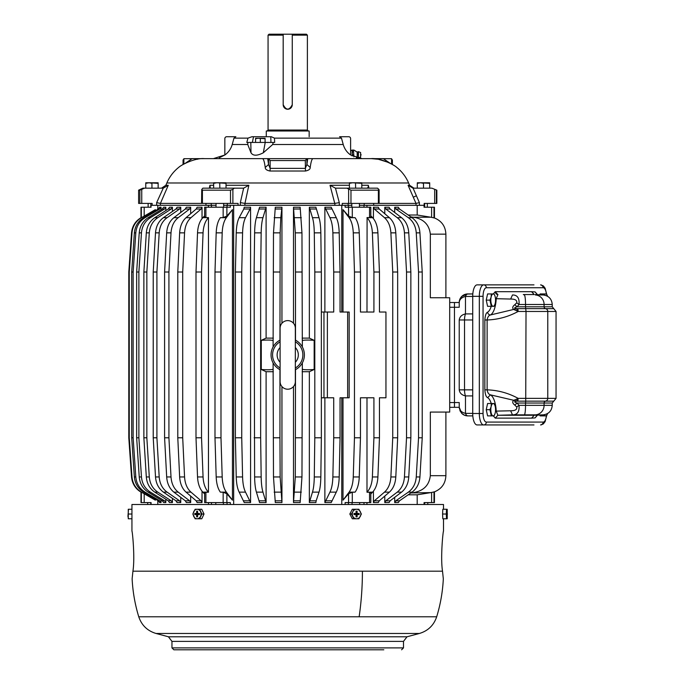 <?xml version="1.0" encoding="UTF-8"?>
<svg xmlns="http://www.w3.org/2000/svg" width="684" height="684" viewBox="0 0 684 684"><rect width="100%" height="100%" fill="white"/><g stroke="black" fill="none" stroke-linecap="round" stroke-linejoin="round"><path stroke-width="1.03" d="M445.891 412.076L445.891 475.679C445.489 483.477 441.676 488.872 434.451 491.847L434.451 502.595L424.071 502.595L424.071 504.501M150.796 502.595L150.796 504.501M155.353 499.072L155.353 500.175L144.187 493.762L144.187 502.595L151.078 502.595L151.078 504.501M216.024 205.32L157.799 205.32L157.799 209.304M157.799 500.517L157.799 504.501M147.188 203.413L150.737 203.413L151.078 207.226L140.989 207.226L140.989 217.683C135.329 221.171 132.174 226.224 131.533 232.859L128.797 272.018L128.797 437.803L129.259 437.803L131.995 476.962C132.636 483.597 135.791 488.65 141.46 492.138L155.353 500.175M155.353 210.749L155.353 209.646L141.46 217.683C135.791 221.171 132.636 226.224 131.995 232.859L129.259 272.018L129.259 437.803M161.048 209.8L161.048 207.261L159.603 207.261L158.303 209.005L143.623 217.683C138.083 221.171 134.996 226.224 134.363 232.859L131.696 272.018L131.696 437.803L133.132 437.803L133.132 272.018L131.696 272.018M161.048 500.021L161.048 502.56L159.603 502.56L158.303 500.816L143.623 492.138C138.083 488.65 134.996 483.597 134.363 476.962L131.696 437.803M165.836 210.569L165.836 207.261L163.604 207.261L162.347 209.005L148.172 217.683C142.828 221.171 139.844 226.224 139.237 232.859L136.655 272.018L136.655 437.803L138.878 437.803L138.878 272.018L136.655 272.018M165.836 499.252L165.836 502.56L163.604 502.56L162.347 500.816L148.172 492.138C142.828 488.65 139.844 483.597 139.237 476.962L136.655 437.803M172.428 211.442L172.428 207.261L169.452 207.261L168.264 209.005L154.806 217.683C149.728 221.171 146.898 226.224 146.316 232.859L143.871 272.018L143.871 437.803L146.846 437.803L146.846 272.018L143.871 272.018M172.428 498.379L172.428 502.56L169.452 502.56L168.264 500.816L154.806 492.138C149.728 488.65 146.898 483.597 146.316 476.962L143.871 437.803M180.747 497.345L180.747 502.56L177.07 502.56L175.959 500.816L163.416 492.138C158.688 488.65 156.046 483.597 155.507 476.962L153.225 437.803L156.91 437.803L156.91 272.018L153.225 272.018L153.225 437.803M180.747 212.476L180.747 207.261L177.07 207.261L175.959 209.005L163.416 217.683C158.688 221.171 156.046 226.224 155.507 232.859L153.225 272.018M190.665 496.08L190.665 502.56L186.33 502.56L185.321 500.816L173.89 492.138L178.216 492.138C173.898 488.65 171.496 483.597 171.009 476.962L168.922 437.803L164.588 437.803L164.588 272.018L168.922 272.018L168.922 437.803M190.665 213.741L190.665 207.261L186.33 207.261L185.321 209.005L173.89 217.683C169.572 221.171 167.17 226.224 166.674 232.859L164.588 272.018M202.028 491.206L202.028 502.56L197.112 502.56L196.205 500.816L186.048 492.138L190.964 492.138C187.134 488.65 184.996 483.597 184.56 476.962L182.705 437.803L177.789 437.803L177.789 272.018L182.705 272.018L182.705 437.803M202.028 218.615L202.028 207.261L197.112 207.261L196.205 209.005L186.048 217.683C182.218 221.171 180.08 226.224 179.644 232.859L177.789 272.018M208.483 205.32L208.483 207.226M208.483 502.595L208.483 504.501M211.467 502.595L211.467 504.501M227.054 502.595L227.054 504.501M233.672 504.501L233.672 205.32L230.32 205.32L230.32 207.226L223.155 207.226L223.155 217.589L226.891 216.058L232.449 209.646L232.449 500.175L226.891 493.762L226.891 502.595L230.32 502.595L230.32 504.501M341.778 205.32L341.778 312.032L340.051 312.032L340.051 272.018L333.715 272.018L333.715 312.032L327.379 312.032L327.379 397.789L323.959 397.789L323.959 312.032L327.379 312.032M351.798 205.32L240.341 205.32L240.341 202.635L244.957 203.413L248.848 185.27L226.028 185.27M347.643 397.789L347.643 312.032L349.173 312.032L349.173 397.789L340.051 397.789L341.778 397.789L341.778 504.501M340.051 397.789L340.051 437.803L339.204 476.962C339.007 483.597 338.033 488.65 336.28 492.138L331.218 502.56L324.874 502.56L329.936 492.138C331.689 488.65 332.663 483.597 332.869 476.962L333.715 437.803L333.715 397.789L327.379 397.789M324.874 397.789L324.874 502.56M309.604 500.816L316.153 500.816L315.897 502.56L309.348 502.56L312.468 492.138C313.554 488.65 314.161 483.597 314.281 476.962L314.802 437.803L321.352 437.803L321.352 272.018L314.802 272.018L314.802 437.803M302.148 371.703L309.348 371.703L309.348 502.56M302.345 362.93L301.96 476.962L300.156 502.56L293.496 502.56L295.3 476.962L295.497 369.659M293.496 386.563L293.496 502.56M281.945 386.563L281.945 502.56L275.293 502.56L273.489 476.962L273.104 362.93M273.301 371.703L266.102 371.703L266.102 502.56L259.552 502.56L256.432 492.138C255.346 488.65 254.739 483.597 254.619 476.962L254.097 272.018L260.647 272.018L260.647 437.803L254.097 437.803M273.301 338.118L266.102 338.118L266.102 207.261L259.552 207.261L256.432 217.683C255.346 221.171 254.739 226.224 254.619 232.859L254.097 272.018M281.945 323.258L281.945 207.261L275.293 207.261L273.489 232.859L273.104 346.891M321.352 272.018L320.83 232.859C320.702 226.224 320.103 221.171 319.018 217.683L315.897 207.261L309.348 207.261L309.348 338.118L314.17 340.324C308.074 339.905 304.123 339.982 302.302 340.555L301.96 232.859L300.156 207.261L293.496 207.261L293.496 323.258M309.348 338.118L302.148 338.118M340.051 272.018L339.204 232.859C339.007 226.224 338.033 221.171 336.28 217.683L331.218 207.261L324.874 207.261L324.874 312.032M250.575 207.261L250.156 209.005L243.82 209.005L244.231 207.261L250.575 207.261L250.575 502.56L244.231 502.56L239.169 492.138L245.513 492.138C243.761 488.65 242.786 483.597 242.581 476.962L241.734 437.803L235.39 437.803L235.39 272.018L241.734 272.018L241.734 437.803M370.813 215.828L372.609 217.683C375.781 221.171 377.551 226.224 377.91 232.859L379.449 272.018L379.449 312.032L385.947 312.032L385.947 397.789L379.449 397.789L379.449 437.803L373.917 437.803L373.917 397.789L360.459 397.789L366.992 397.789L366.992 492.232L369.548 492.232L370.813 492.95L370.813 502.595L345.129 502.595L345.129 504.501M343 397.789L343 500.175L348.558 493.762L348.558 502.595M348.395 502.595L348.395 504.501M363.982 502.595L363.982 504.501M366.966 502.595L366.966 504.501M373.421 491.206L373.421 502.56L378.337 502.56L379.244 500.816L389.401 492.138C393.232 488.65 395.369 483.597 395.805 476.962L397.661 437.803L397.661 272.018L395.805 232.859C395.369 226.224 393.232 221.171 389.401 217.683L379.244 209.005L378.337 207.261L373.421 207.261L373.421 218.615M408.168 494.814L417.189 494.814L417.189 504.501M395.814 500.816L399.49 500.816L398.379 502.56L394.694 502.56L395.814 500.816L408.348 492.138C413.076 488.65 415.718 483.597 416.257 476.962L418.54 437.803L418.54 272.018L422.225 272.018L422.225 437.803L418.54 437.803M394.694 497.345L394.694 502.56M385.802 500.816L390.128 500.816L389.119 502.56L384.784 502.56L385.802 500.816L397.233 492.138C401.551 488.65 403.953 483.597 404.441 476.962L406.527 437.803L406.527 272.018L410.853 272.018L410.853 437.803L406.527 437.803M384.784 496.08L384.784 502.56M410.853 272.018L408.776 232.859C408.28 226.224 405.877 221.171 401.559 217.683L390.128 209.005L389.119 207.261L384.784 207.261L384.784 213.741M422.225 272.018L419.933 232.859C419.395 226.224 416.761 221.171 412.024 217.683L399.49 209.005L398.379 207.261L394.694 207.261L394.694 212.476M424.653 207.226L424.653 205.32L417.189 205.32L417.189 215.007L408.168 215.007M417.189 205.32L373.669 205.32L373.669 203.413M434.451 491.847L430.834 492.6L410.853 492.95M417.189 494.814L430.834 492.6M424.653 502.595L424.653 504.501M223.651 205.32L227.054 205.32L227.054 207.226M244.898 203.413L244.898 205.32L227.054 205.32M359.425 205.32L363.982 205.32L363.982 207.226M366.966 207.226L366.966 205.32L363.982 205.32M144.187 493.762L141.46 492.138M150.796 205.32L150.796 207.226M161.048 207.261L159.748 209.005L145.068 217.683L143.623 217.683M159.603 207.261L158.303 209.005L159.748 209.005M133.132 272.018L135.808 232.859C136.441 226.224 139.527 221.171 145.068 217.683M161.048 502.56L159.748 500.816L145.068 492.138C139.527 488.65 136.441 483.597 135.808 476.962L133.132 437.803M165.836 207.261L164.57 209.005L150.403 217.683L148.172 217.683M138.878 272.018L141.46 232.859C142.075 226.224 145.051 221.171 150.403 217.683M165.836 502.56L164.57 500.816L150.403 492.138C145.051 488.65 142.075 483.597 141.46 476.962L138.878 437.803M172.428 207.261L171.239 209.005L157.782 217.683L154.806 217.683M146.846 272.018L149.292 232.859C149.873 226.224 152.703 221.171 157.782 217.683M172.428 502.56L171.239 500.816L157.782 492.138C152.703 488.65 149.873 483.597 149.292 476.962L146.846 437.803M180.747 207.261L179.635 209.005L167.101 217.683L163.416 217.683M156.91 272.018L159.192 232.859C159.731 226.224 162.364 221.171 167.101 217.683M180.747 502.56L179.635 500.816L167.101 492.138C162.364 488.65 159.731 483.597 159.192 476.962L156.91 437.803M190.665 502.56L189.648 500.816L178.216 492.138M190.665 207.261L189.648 209.005L178.216 217.683L173.89 217.683M168.922 272.018L171.009 232.859C171.496 226.224 173.898 221.171 178.216 217.683M202.028 502.56L201.122 500.816L190.964 492.138M202.028 207.261L201.122 209.005L190.964 217.683L186.048 217.683M182.705 272.018L184.56 232.859C184.996 226.224 187.134 221.171 190.964 217.683M204.636 215.828L202.84 217.683C199.66 221.171 197.898 226.224 197.531 232.859L196 272.018L196 437.803L201.532 437.803L203.062 476.962C203.422 483.597 205.191 488.65 208.363 492.138L202.84 492.138C199.66 488.65 197.898 483.597 197.531 476.962L196 437.803M223.155 207.226L205.901 207.226L205.901 217.589L208.458 217.589L202.84 217.683M205.901 217.589L204.636 216.845M205.901 207.226L204.636 207.226L204.636 216.871M226.891 502.595L204.636 502.595L204.636 492.976M208.458 217.589L208.458 492.232L205.901 492.232L204.636 492.95M232.449 500.175L226.344 492.138C223.856 488.65 222.471 483.597 222.189 476.962L220.983 437.803L214.99 437.803L216.187 476.962C216.477 483.597 217.863 488.65 220.351 492.138L226.344 492.138M226.891 493.762L223.155 492.232L220.351 492.138M321.352 397.789L323.959 397.789M316.153 500.816L319.018 492.138C320.103 488.65 320.702 483.597 320.83 476.962L321.352 437.803M279.953 369.659L279.953 437.803L273.301 437.803M281.945 502.56L280.141 476.962L279.953 437.803M266.102 371.703L261.279 369.497L261.279 340.324L266.102 338.118M266.102 207.261L262.972 217.683L256.432 217.683M260.647 272.018L261.168 232.859C261.288 226.224 261.895 221.171 262.972 217.683M266.102 502.56L262.972 492.138C261.895 488.65 261.288 483.597 261.168 476.962L260.647 437.803M281.945 207.261L280.808 217.683L274.156 217.683M279.953 340.162L280.141 232.859L280.808 217.683M324.874 207.261L329.936 217.683C331.689 221.171 332.663 226.224 332.869 232.859L333.715 272.018M250.575 502.56L245.513 492.138M250.156 209.005L245.513 217.683L239.169 217.683C237.416 221.171 236.442 226.224 236.237 232.859L235.39 272.018M241.734 272.018L242.581 232.859C242.786 226.224 243.761 221.171 245.513 217.683M360.459 397.789L360.459 437.803L359.254 476.962C358.972 483.597 357.587 488.65 355.099 492.138L352.294 492.232L348.558 493.762M370.813 493.993L372.609 492.138C375.781 488.65 377.551 483.597 377.91 476.962L379.449 437.803M366.992 492.232L372.609 492.138M373.421 207.261L374.328 209.005L384.485 217.683C388.315 221.171 390.453 226.224 390.889 232.859L392.736 272.018L392.736 437.803L397.661 437.803M373.421 502.56L374.328 500.816L384.485 492.138C388.315 488.65 390.453 483.597 390.889 476.962L392.736 437.803M399.49 500.816L412.024 492.138C416.761 488.65 419.395 483.597 419.933 476.962L422.225 437.803M390.128 500.816L401.559 492.138C405.877 488.65 408.28 483.597 408.776 476.962L410.853 437.803M384.784 207.261L385.802 209.005L397.233 217.683C401.551 221.171 403.953 226.224 404.441 232.859L406.527 272.018M394.694 207.261L395.814 209.005L408.348 217.683C413.076 221.171 415.718 226.224 416.257 232.859L418.54 272.018M445.891 297.745L445.891 234.142L430.33 234.142L430.33 297.745L449.696 297.745L449.696 412.076L430.33 412.076L430.33 475.679C429.296 484.588 424.311 490.112 415.376 492.241L413.427 492.6M348.395 205.32L348.395 207.226M131.995 476.962L131.533 476.962C132.174 483.597 135.329 488.65 140.989 492.138L140.989 502.595L144.187 502.595M171.009 476.962L166.674 476.962C167.17 483.597 169.572 488.65 173.89 492.138M184.56 476.962L179.644 476.962C180.08 483.597 182.218 488.65 186.048 492.138M340.051 437.803L333.715 437.803M347.643 312.032L340.051 312.032M320.83 232.859L314.281 232.859L314.802 272.018M309.348 207.261L312.468 217.683C313.554 221.171 314.161 226.224 314.281 232.859M279.953 272.018L273.301 272.018M302.148 437.803L295.497 437.803M302.345 340.615L302.345 346.891M302.148 272.018L295.497 272.018L295.497 340.162M301.96 232.859L295.3 232.859L295.497 272.018M293.496 207.261L295.3 232.859M242.581 476.962L236.237 476.962C236.442 483.597 237.416 488.65 239.169 492.138M377.91 476.962L372.387 476.962C372.028 483.597 370.258 488.65 367.086 492.138M379.449 272.018L373.917 272.018L373.917 312.032L360.459 312.032L360.459 272.018L354.466 272.018L354.466 437.803L360.459 437.803M397.661 272.018L392.736 272.018M430.33 234.142C429.296 225.233 424.311 219.709 415.376 217.58L410.853 216.871M369.548 207.226L369.548 217.589L370.813 216.871L370.813 207.226L345.129 207.226L345.129 205.32M472.721 296.446L465.479 296.446A8.576 3.283 90 0 1 467.805 293.932A8.576 8.576 0 0 0 466.257 294.069L472.815 293.932L467.805 293.932L461.777 296.403L459.845 299.301L459.229 302.508L454.467 302.508L454.467 402.551L454.467 302.508L449.696 302.508M449.696 407.313L454.467 407.313L454.467 402.551L454.467 407.313L459.229 407.313C459.486 410.4 461.572 412.418 465.479 413.375L465.479 395.916C461.743 395.07 459.657 393.052 459.229 389.854L459.229 319.967C459.657 316.769 461.743 314.751 465.479 313.905A8.576 3.283 90 0 0 464.521 319.967L459.229 319.967M445.891 234.142C445.489 226.344 441.676 220.949 434.451 217.974L434.451 207.226L424.071 207.226L424.071 205.32M434.451 217.974L430.834 217.221L413.427 217.221M131.533 476.962L128.797 437.803M261.279 340.324C267.376 339.905 271.326 339.982 273.147 340.555L273.104 340.615M261.279 369.497C267.376 369.916 271.326 369.839 273.147 369.266L273.104 369.206M377.91 232.859L372.387 232.859L373.917 272.018M372.387 232.859C372.028 226.224 370.258 221.171 367.086 217.683L366.992 312.032L360.459 312.032M360.459 272.018L359.254 232.859L353.26 232.859L354.466 272.018M369.548 217.589L366.992 217.589M359.254 232.859C358.972 226.224 357.587 221.171 355.099 217.683L352.294 217.589L348.558 216.058L343 209.646L349.105 217.683C351.593 221.171 352.978 226.224 353.26 232.859M129.259 272.018L128.797 272.018M232.449 209.646L226.344 217.683C223.856 221.171 222.471 226.224 222.189 232.859L220.983 272.018L220.983 437.803M220.983 272.018L214.99 272.018L214.99 437.803M359.254 476.962L353.26 476.962C352.978 483.597 351.593 488.65 349.105 492.138L343 500.175M222.189 232.859L216.187 232.859L214.99 272.018M216.187 232.859C216.477 226.224 217.863 221.171 220.351 217.683L223.155 217.589M302.345 369.206L302.302 369.266C304.123 369.839 308.074 369.916 314.17 369.497L314.17 340.324M380.219 397.789L379.449 397.789M380.219 312.032L379.449 312.032M208.363 217.683C205.191 221.171 203.422 226.224 203.062 232.859L201.532 272.018L196 272.018M201.532 272.018L201.532 437.803M353.26 476.962L354.466 437.803M372.387 476.962L373.917 437.803M236.237 476.962L235.39 437.803M243.82 209.005L239.169 217.683M321.352 312.032L323.959 312.032M179.644 476.962L177.789 437.803M166.674 476.962L164.588 437.803M211.467 205.32L211.467 207.226M417.189 215.007L430.834 217.221M343 312.032L343 209.646M309.348 371.703L314.17 369.497M204.636 493.993L202.84 492.138M155.353 209.646L141.46 217.683M250.806 142.434L250.806 143.238L250.806 142.434L247.83 142.434L247.753 144.512L251.002 152.78L250.806 142.434L274.669 142.434L274.472 138.134L271.309 136.723L270.77 136.723L270.967 142.434M247.83 142.434L246.804 142.434L247.976 138.134L251.994 136.723L253.516 136.723L252.379 142.434M251.002 152.78C253.029 155.986 257.141 155.986 263.314 152.78L272.677 144.512L273.241 142.434M263.314 152.78L265.221 142.434M271.309 136.723L251.994 136.723M233.971 138.134L232.218 144.512C230.961 148.864 228.507 152.361 224.839 155.003L224.839 138.63A1.907 1.907 0 0 1 226.746 136.723L235.86 136.723L233.971 138.134L247.976 138.134M219.333 157.722L224.839 155.003L213.374 158.637L323.814 158.637M341.478 138.134L343.231 144.512C344.488 148.864 346.942 152.361 350.61 155.003L350.61 138.63A1.907 1.907 0 0 0 348.703 136.723L339.589 136.723L341.478 138.134L274.472 138.134M213.374 158.637L204.49 158.637C194.743 157.671 180.773 165.297 178.909 167.204C181.294 164.947 194.795 157.765 204.49 158.637L262.365 158.637C263.494 158.637 264.443 161.586 265.238 167.477L268.547 164.511L270.146 168.384L270.146 160.543L305.303 160.543L306.945 158.637L370.959 158.637C380.706 157.671 394.677 165.297 396.54 167.204C394.155 164.947 380.655 157.765 370.959 158.637L362.075 158.637L350.61 155.003M197.214 159.287L197.719 159.192M371.412 158.637L377.79 159.21M378.62 159.355L387.939 162.262M388.025 162.296L390.632 163.553M201.737 203.413L160.407 203.413L168.264 185.27L165.861 185.27L161.484 188.168M210.39 188.168L209.903 185.27L209.389 188.168M348.635 189.468L348.635 203.413L378.372 203.413L378.372 190.169L350.969 190.169L346.925 188.168L335.459 188.168L330.021 185.27L334.775 203.413L244.957 203.413M431.895 188.168L436.837 190.169L431.895 188.168L412.991 188.168L408.083 185.27L416 203.413L379.116 203.413L379.116 189.827M368.941 188.168L368.308 185.27L361.802 185.27M138.613 190.169L138.613 203.413L139.869 203.413L139.869 190.169L138.613 190.169L142.896 188.168L163.237 188.168L168.264 185.27M156.653 202.635L160.398 203.413L160.398 205.32L156.653 205.32L156.653 202.635L163.237 188.168M201.737 189.468L201.583 203.413L230.508 203.413L230.508 190.169L202.404 190.169L201.737 189.468L202.866 188.168L243.641 188.168L248.848 185.27M240.341 202.635L243.641 188.168M334.775 203.413L339.29 202.635L339.29 205.32L334.852 205.32L334.852 203.413M416.009 205.32L416.009 203.413L419.403 202.635L419.403 205.32M368.274 188.168L367.59 187.749M368.129 188.168L368.308 185.27M151.078 205.32L156.653 205.32M366.966 205.32L373.669 205.32M144.427 188.168L141.759 189.4L141.759 203.413L152.13 203.413L152.13 205.32M205.944 205.32L205.944 203.413M234.227 188.168L232.893 189.4L232.893 203.413L238.083 203.413L238.083 205.32M342.239 205.32L342.239 203.413L348.635 203.413M346.925 188.168L377.525 188.168L378.859 189.4L378.372 190.169L378.859 189.4M424.157 205.32L424.157 203.413L436.837 203.413L436.837 190.169M348.147 205.32L348.147 203.413M364.196 205.32L364.196 203.413M424.61 205.32L424.61 203.413L427.68 203.413M211.253 205.32L211.253 203.413M227.302 205.32L227.302 203.413M139.869 203.413L141.759 203.413M139.869 190.169L141.759 189.4M230.508 203.413L232.893 203.413M230.508 190.169L232.893 189.4M378.372 203.413L379.116 203.413M270.146 160.543L268.504 158.637L262.365 158.637M392.394 164.519L392.394 159.868L392.265 160.543L391.573 158.697L371.959 158.637M183.876 164.057L183.876 158.697L183.184 160.543L183.055 159.868L183.055 164.519M183.876 158.697L204.49 158.637M203.49 158.637L192.153 158.637L185.116 163.399M265.238 167.477C265.144 169.17 266.726 170.35 269.983 171.017A3.813 0.598 -90 0 0 270.146 168.384L305.303 168.384L306.902 164.511L306.902 158.697M269.983 171.017L305.466 171.017C308.723 170.35 310.305 169.17 310.211 167.477L306.902 164.511L307.723 158.637M328.029 158.637L313.075 158.637C311.955 158.637 310.998 161.586 310.211 167.477M370.959 158.637L383.296 158.637L390.333 163.399M283.185 34.2L306.432 34.2L307.39 35.149L292.265 35.149L292.265 104.703A4.54 4.54 0 0 1 287.725 109.243A4.54 4.54 0 0 1 283.185 104.703L283.185 34.2L269.017 34.2L268.06 35.149L283.185 35.149M283.185 104.703C286.211 110.56 289.238 110.56 292.265 104.703M292.265 34.2L292.265 35.149M266.29 136.723L266.29 131.003L309.159 131.003L309.159 136.723M362.409 571.191L132.927 571.191C135.167 557.263 132.268 530.117 131.944 531.177C132.268 530.117 135.167 557.263 132.927 571.191L132.132 578.818A155.781 155.781 0 0 0 138.767 616.788L359.143 616.788A155.781 74.684 -90 0 0 362.409 571.191L442.522 571.191C440.282 557.263 443.181 530.117 443.506 531.177L443.506 518.788M443.506 531.177C443.181 530.117 440.282 557.263 442.522 571.191L443.317 578.818A155.781 155.781 0 0 1 436.683 616.788C433.793 625.321 428.03 630.879 419.403 633.469L156.037 633.469C147.419 630.879 141.656 625.321 138.767 616.788M171.958 647.893L171.958 641.387L403.492 641.387L403.492 647.893L171.958 647.893L173.864 649.8L383.818 649.8M310.527 649.8L298.207 649.8L310.527 649.8M217.888 649.8L290.922 649.8M357.561 649.8L379.577 649.8M333.553 649.8L316.247 649.8M292.487 649.8L298.207 649.8M178.627 649.8L180.405 649.8M195.872 649.8L212.168 649.8M131.944 531.177L131.944 504.501L443.506 504.501L443.506 509.264M280.098 369.736A16.672 16.672 0 0 1 280.098 340.085M295.343 340.085A16.672 16.672 0 0 1 295.343 369.736M295.343 342.231L295.343 328.234A7.627 7.627 0 0 0 287.725 320.608A7.627 7.627 0 0 0 280.098 328.234L280.098 381.587A7.627 7.627 0 0 0 287.725 389.213A7.627 7.627 0 0 0 295.343 381.587L295.343 367.59M295.343 328.234L295.343 381.587M358.425 151.677L360.613 152.541L360.613 157.106L358.425 157.97L358.425 151.677L357.168 152.139L353.902 150.061M358.425 157.97L358.04 151.677M353.457 150.061L353.893 156.875M351.995 153.302L352.559 150.061L353.414 150.061M352.628 150.061L352.106 155.961M352.619 154.84L353.414 154.823M466.249 294.077L461.982 296.206A8.576 8.576 0 0 1 466.257 294.069M461.974 296.223L459.417 300.712A8.576 8.576 0 0 0 459.229 302.388M472.815 415.889L467.805 415.889L472.815 415.889M472.721 389.854L459.229 389.854M472.721 313.905L465.479 313.905L465.479 296.446C461.572 297.403 459.486 299.421 459.229 302.508L459.229 307.27L449.696 307.27M467.728 415.889A8.576 8.576 0 0 1 467.659 415.889L464.932 415.393M449.696 402.551L459.229 402.551L459.229 407.313L461.777 413.418L464.675 415.299L461.982 413.615M461.956 413.581L459.896 410.639M461.777 413.418A8.576 8.576 0 0 0 464.675 415.299L467.805 415.889A8.576 3.283 -90 0 1 465.479 413.375L472.721 413.375M533.973 424.944L483.699 424.944A2.856 2.642 -90 0 0 486.341 422.079L543.216 422.079A8.576 3.283 90 0 0 546.371 415.889M533.973 284.877L483.699 284.877A11.431 4.378 90 0 0 479.322 296.317L483.058 296.317L483.058 413.504L479.322 413.504A11.431 4.378 90 0 0 483.699 424.944L477.099 424.944A11.431 4.378 90 0 1 472.721 413.504L472.721 296.317L479.322 296.317L479.322 413.504L472.721 413.504M472.721 296.317A11.431 4.378 90 0 1 477.099 284.877L483.699 284.877A2.856 2.642 -90 0 1 486.341 287.742A8.576 3.283 90 0 0 483.058 296.317M497.858 415.273L534.204 415.273L531.622 418.129L495.259 418.129L497.858 415.273L496.216 411.11L510.649 410.776C515.223 410.793 517.241 409.528 516.702 406.971L514.821 405.125L517.078 403.03L525.526 403.03L525.722 401.157L516.976 401.166C513.881 401.397 513.915 402.021 517.078 403.03L519.036 405.338L516.702 406.971M491.215 306.321A16.194 6.199 90 0 1 487.624 312.161A2.856 2.582 -118.9 0 0 490.488 314.956C488.701 315.452 487.581 317.128 487.128 319.975L484.853 319.975L484.853 389.846L487.128 389.846C487.581 392.693 488.701 394.369 490.488 394.865L513.821 400.302C512.094 401.67 512.427 403.278 514.821 405.125M516.907 398.977L513.821 400.302L516.976 401.166L516.907 398.977L518.156 398.362L517.856 401.157M510.649 299.045C515.214 299.028 517.241 300.293 516.702 302.85L519.036 304.483C519.558 298.096 517.369 294.924 512.478 294.966L510.649 299.045L496.216 298.711A19.058 7.293 90 0 1 490.488 314.956L516.976 308.655L517.856 308.664L518.156 311.459L526.022 311.459L525.722 401.157L545.567 401.157A2.856 2.762 90 0 0 547.781 398.362L518.156 398.362C508.409 393.061 498.063 390.222 487.128 389.846L487.128 319.975C498.063 319.599 508.409 316.76 518.156 311.459L513.821 309.519C512.094 308.151 512.427 306.543 514.821 304.696L517.078 306.791C513.915 307.8 513.881 308.424 516.976 308.655L516.907 310.844M516.702 302.85L514.821 304.696M537.615 294.778L535.119 291.923L531.682 291.692L534.204 294.548L523.311 294.548L524.346 294.966A9.525 1.24 90 0 1 525.526 304.483L525.526 306.791L517.078 306.791L519.036 304.483L544.096 304.483L544.096 306.791L525.526 306.791L526.022 311.459L547.781 311.459L547.781 398.362L556.058 398.362L553.775 401.157L545.567 401.157A1.907 1.838 90 0 0 544.096 403.03L544.096 405.338L525.526 405.338A9.525 1.24 90 0 1 524.346 414.855L523.311 415.273M527.715 294.548L523.311 294.548M497.952 415.273L512.478 414.855C517.369 414.897 519.558 411.725 519.036 405.338L525.526 405.338L525.526 403.03L552.245 403.03L552.245 405.338L544.096 405.338A9.525 9.208 90 0 1 535.367 414.855L512.478 414.855L510.649 410.776M534.204 294.548L531.562 291.692L495.293 291.692A2.856 2.642 90 0 0 497.935 294.548L496.216 298.711L495.498 298.703M497.849 294.548L495.216 291.7L493.309 293.932M495.498 411.118L496.216 411.11A19.058 7.293 90 0 0 490.488 394.865L487.624 397.661C486.102 396.994 485.178 394.386 484.853 389.846M539.915 415.026L540.104 415.889L546.55 415.889L547.371 414.068M543.857 414.803L543.814 415.889M544.319 414.735A6.19 2.368 90 0 0 547.397 414.008A6.19 2.368 90 0 0 547.551 413.555M486.23 409.699L489.941 409.699L491.103 406.724A6.19 2.368 90 0 0 491.787 414.675A6.19 2.368 90 0 0 494.891 414.008A6.19 2.368 90 0 0 495.267 412.666A6.19 2.368 90 0 0 494.891 405.381A6.19 2.368 90 0 0 491.112 406.732L491.309 403.5L487.598 403.5L486.23 409.699L487.598 415.889L494.045 415.889L494.865 414.068M491.309 403.5L494.045 403.5L494.865 405.321M489.941 409.699L491.309 415.889M486.23 300.122L489.941 300.122L491.103 297.155A6.19 2.368 90 0 0 491.787 305.107A6.19 2.368 90 0 0 494.891 304.44A6.19 2.368 90 0 0 495.267 303.089A6.19 2.368 90 0 0 494.891 295.813A6.19 2.368 90 0 0 491.112 297.155L491.309 293.932L487.598 293.932L486.23 300.122L487.598 306.321L494.045 306.321L494.865 304.5M491.309 293.932L494.045 293.932L494.865 295.753M489.941 300.122L491.309 306.321M543.857 295.018L543.814 293.932L540.104 293.932L539.915 294.795M543.814 293.932L546.55 293.932L547.371 295.753M547.551 296.266A6.19 2.368 90 0 0 547.397 295.813A6.19 2.368 90 0 0 544.319 295.086M352.038 502.595L352.038 504.501M359.656 502.595L359.656 504.501M147.667 502.595L147.667 504.501M427.782 502.595L427.782 504.501M215.785 502.595L215.785 504.501M223.412 502.595L223.412 504.501M349.823 514.026L352.311 518.788L358.878 518.788L361.357 514.026L358.878 509.264L352.311 509.264L349.823 514.026L351.431 514.026L353.91 518.788M353.91 509.264L352.807 511.743A4.737 4.275 -90 0 1 358.638 509.871A4.737 4.275 -90 0 1 360.34 516.3A4.737 4.275 -90 0 1 354.534 518.19A4.737 4.275 -90 0 1 352.833 511.752L351.431 514.026M359.168 513.453L359.168 514.599L357.099 514.599L357.099 516.882L356.065 516.882L356.065 514.599L354.004 514.599L354.004 513.453L356.065 513.453L356.065 511.17L357.099 511.17L357.099 513.453L355.834 514.043L359.168 513.453L357.099 513.453M359.168 514.599L355.834 513.966M357.099 511.17L355.834 514.009M357.099 514.599L355.817 514.052M357.099 516.882L355.791 514.026L354.004 514.599M354.004 513.453L355.8 514.009M356.065 513.453L355.817 514L356.065 513.453M442.813 518.788L446.96 518.788L446.524 518.788L446.31 514.026L442.591 514.026L442.813 518.788M442.591 514.026L442.813 509.264L446.96 509.264L446.524 509.264L446.31 514.026M446.857 511.752L447.233 509.332L447.233 518.72L446.857 511.752M447.225 513.453L447.225 516.882L447.225 511.17L446.96 513.539M447.404 513.453L446.96 513.59M447.404 514.599L446.96 514.471M131.944 518.788L128.489 518.788L127.951 516.309L128.489 509.264L131.944 509.264M131.944 514.026L128.276 514.026M128.259 509.264L128.259 518.788M204.02 514.026L201.754 518.788L195.111 518.788L192.845 514.026L195.111 509.264L201.754 509.264L204.02 514.026L201.908 514.026L199.642 509.264M199.642 518.788L201.908 514.026M193.7 511.752A4.737 3.907 90 0 1 199.001 509.871A4.737 3.907 90 0 1 200.557 516.3A4.737 3.907 90 0 1 195.256 518.19A4.737 3.907 90 0 1 193.7 511.752M199.48 514.599L197.599 514.599L197.599 516.882L196.659 516.882L196.659 514.599L194.769 514.599L194.769 513.453L196.659 513.453L196.659 511.17L197.599 511.17L197.599 513.453L198.155 514.043L197.599 513.453L199.48 513.453L199.48 514.599L198.155 514.043L199.48 513.453M196.659 513.453L198.121 514.069M197.599 514.599L198.138 514.052L197.599 514.599M196.659 511.17L197.599 512.957M196.659 516.882L197.599 515.061M198.095 514.094L196.659 514.599M194.769 514.599L198.121 514.009M194.769 513.453L198.129 514.009M255.568 142.434L255.568 138.707L258.048 138.279L265.093 138.707L265.093 142.434M260.33 142.434L260.33 138.707M265.093 138.279L255.568 138.279M213.647 188.168L213.647 183.338L216.871 182.782L226.028 183.338L226.028 188.168M219.838 188.168L219.761 183.312M213.647 182.782L226.028 182.782M223.651 207.226L223.651 203.413M216.024 207.226L216.024 203.413M349.421 188.168L349.421 183.338L352.645 182.782L361.802 183.338L361.802 188.168M355.612 188.168L355.535 183.312M349.421 182.782L361.802 182.782M359.425 207.226L359.425 203.413M351.798 207.226L351.798 203.413M417.3 188.168L417.3 183.338L420.523 182.782L429.689 183.338L429.689 188.168M423.499 188.168L423.499 183.338L420.643 182.782M417.3 182.782L429.689 182.782M427.312 207.226L427.312 203.413M145.76 188.168L145.76 183.338L148.984 182.782L158.141 183.338L158.141 188.168M151.951 188.168L151.951 183.338L149.095 182.782M145.76 182.782L158.141 182.782M148.137 207.226L148.137 203.413M144.187 207.226L144.187 216.058M226.891 207.226L226.891 216.058M431.604 492.454L431.604 502.595M433.989 491.847L433.989 502.595M141.332 207.226L141.332 217.589M164.57 209.005L162.347 209.005M164.57 500.816L162.347 500.816M171.239 500.816L168.264 500.816M179.635 209.005L175.959 209.005M189.648 500.816L185.321 500.816M201.122 500.816L196.205 500.816M201.122 209.005L196.205 209.005M205.901 492.232L205.901 502.595M331.629 500.816L325.285 500.816M300.25 500.816L293.59 500.816M281.851 500.816L275.199 500.816M265.845 500.816L259.296 500.816M281.851 209.005L275.199 209.005M331.629 209.005L325.285 209.005M250.156 500.816L243.82 500.816M352.294 492.232L352.294 502.595M379.244 209.005L374.328 209.005M379.244 500.816L374.328 500.816M390.128 209.005L385.802 209.005M399.49 209.005L395.814 209.005M445.891 475.679L430.33 475.679M135.808 232.859L134.363 232.859M145.068 492.138L143.623 492.138M135.808 476.962L134.363 476.962M141.46 232.859L139.237 232.859M150.403 492.138L148.172 492.138M141.46 476.962L139.237 476.962M171.239 209.005L168.264 209.005M149.292 232.859L146.316 232.859M157.782 492.138L154.806 492.138M149.292 476.962L146.316 476.962M167.101 492.138L163.416 492.138M159.192 476.962L155.507 476.962M159.192 232.859L155.507 232.859M171.009 232.859L166.674 232.859M189.648 209.005L185.321 209.005M184.56 232.859L179.644 232.859M222.189 476.962L216.187 476.962M336.28 492.138L329.936 492.138M339.204 476.962L332.869 476.962M319.018 492.138L312.468 492.138M320.83 476.962L314.281 476.962M319.018 217.683L312.468 217.683M316.153 209.005L309.604 209.005M301.293 492.138L294.642 492.138M301.96 476.962L295.3 476.962M280.808 492.138L274.156 492.138M280.141 476.962L273.489 476.962M261.168 476.962L254.619 476.962M262.972 492.138L256.432 492.138M261.168 232.859L254.619 232.859M265.845 209.005L259.296 209.005M280.141 232.859L273.489 232.859M301.293 217.683L294.642 217.683M300.25 209.005L293.59 209.005M339.204 232.859L332.869 232.859M242.581 232.859L236.237 232.859M369.548 492.232L369.548 502.595M389.401 492.138L384.485 492.138M395.805 476.962L390.889 476.962M395.805 232.859L390.889 232.859M419.933 476.962L416.257 476.962M412.024 492.138L408.348 492.138M419.933 232.859L416.257 232.859M412.024 217.683L408.348 217.683M401.559 492.138L397.233 492.138M408.776 476.962L404.441 476.962M408.776 232.859L404.441 232.859M401.559 217.683L397.233 217.683M433.989 207.226L433.989 217.974M352.294 207.226L352.294 217.589M431.604 207.226L431.604 217.367M355.099 492.138L349.105 492.138M372.609 217.683L367.086 217.683M355.099 217.683L349.105 217.683M348.558 207.226L348.558 216.058M131.995 232.859L131.533 232.859M226.344 217.683L220.351 217.683M197.531 476.962L203.062 476.962M203.062 232.859L197.531 232.859M389.401 217.683L384.485 217.683M336.28 217.683L329.936 217.683M223.155 492.232L223.155 502.595M175.959 500.816L179.635 500.816M158.303 500.816L159.748 500.816M141.332 492.232L141.332 502.595M343.231 144.512L272.677 144.512M247.753 144.512L232.218 144.512M349.421 182.987L226.028 182.987M213.647 182.987L166.836 182.987L165.861 185.27M213.647 185.27L209.903 185.27M349.421 185.27L330.021 185.27M396.54 167.212C401.884 171.453 405.911 176.711 408.613 182.987L409.579 185.27L408.083 185.27M408.613 182.987L361.802 182.987M335.459 188.168L339.29 202.635M413.307 197.24L416.394 195.752L419.403 202.635M413.085 188.168L416.394 195.752M434.665 189.442L434.665 203.413M202.404 203.413L202.404 190.169M350.969 203.413L350.969 190.169M436.375 203.413L436.375 190.169M268.547 158.697L268.547 164.511L267.726 158.637M305.466 171.017L305.303 160.543M391.573 158.697L391.573 164.057M267.111 131.003L268.06 130.054L307.39 130.054L307.39 35.149M359.143 616.788L436.683 616.788M171.958 641.387L168.426 636.787L407.023 636.787L419.403 633.469M280.098 368.001A15.151 15.151 0 0 1 280.098 341.82M295.343 341.82A15.151 15.151 0 0 1 295.343 368.001M280.098 362.272A10.602 10.602 0 0 1 280.098 347.549M295.343 347.549A10.602 10.602 0 0 1 295.343 362.272M358.04 157.97L357.168 157.508L357.168 152.139M472.721 395.916L465.479 395.916A8.576 3.283 90 0 1 464.521 389.854L464.521 319.967L472.721 319.967M543.481 422.054A11.431 4.378 90 0 1 540.574 424.944A2.856 2.642 -90 0 0 543.216 422.079M543.481 287.767A11.431 4.378 90 0 0 540.574 284.877A2.856 2.642 90 0 1 543.216 287.742L486.341 287.742M546.371 293.932A8.576 3.283 90 0 0 543.216 287.742M483.058 413.504A8.576 3.283 90 0 0 486.341 422.079M552.245 405.338C551.749 410.896 548.739 414.068 543.216 414.855L527.715 415.273M553.775 308.664L552.245 306.791L544.096 306.791A1.907 1.838 90 0 0 545.567 308.664L553.775 308.664L556.058 311.459L547.781 311.459A2.856 2.762 90 0 0 545.567 308.664L517.856 308.664M552.245 304.483L544.096 304.483A9.525 9.208 90 0 0 535.367 294.966L543.216 294.966C548.739 295.753 551.749 298.925 552.245 304.483L552.245 306.791M537.615 415.043L535.119 417.898L531.622 418.129M537.282 415.171L535.119 417.898M535.119 291.923L537.282 294.65M487.624 312.161C486.102 312.827 485.178 315.435 484.853 319.975M491.215 403.5A16.194 6.199 90 0 0 487.624 397.661M495.259 418.129L493.309 415.889M409.579 185.27L413.965 188.168M166.836 182.987C169.538 176.711 173.556 171.453 178.909 167.212M307.39 130.054L308.339 131.003M268.06 130.054L268.06 35.149M168.426 636.787L156.037 633.469M403.492 641.387L407.023 636.787M403.492 647.893L401.585 649.8M357.168 157.508L356.304 157.773M350.61 151.344L351.892 150.061M360.613 155.302A0.479 0.479 0 0 0 361.092 154.823A0.479 0.479 0 0 0 360.613 154.345M459.229 302.508A8.576 8.576 0 0 1 461.777 296.403A8.576 8.576 0 0 0 459.417 300.712M464.675 415.299A8.576 8.576 0 0 0 467.805 415.889M540.574 424.944L543.31 423.952L545.097 421.652L546.61 415.769M546.61 294.052L545.105 288.186L543.318 285.878L540.574 284.877M552.245 403.03L553.775 401.157M556.058 311.459L556.058 398.362M535.298 415.273L543.216 414.855M535.298 294.548L543.216 294.966M536.812 415.222L537.564 415.043M537.564 294.778L536.812 294.599"/></g></svg>
